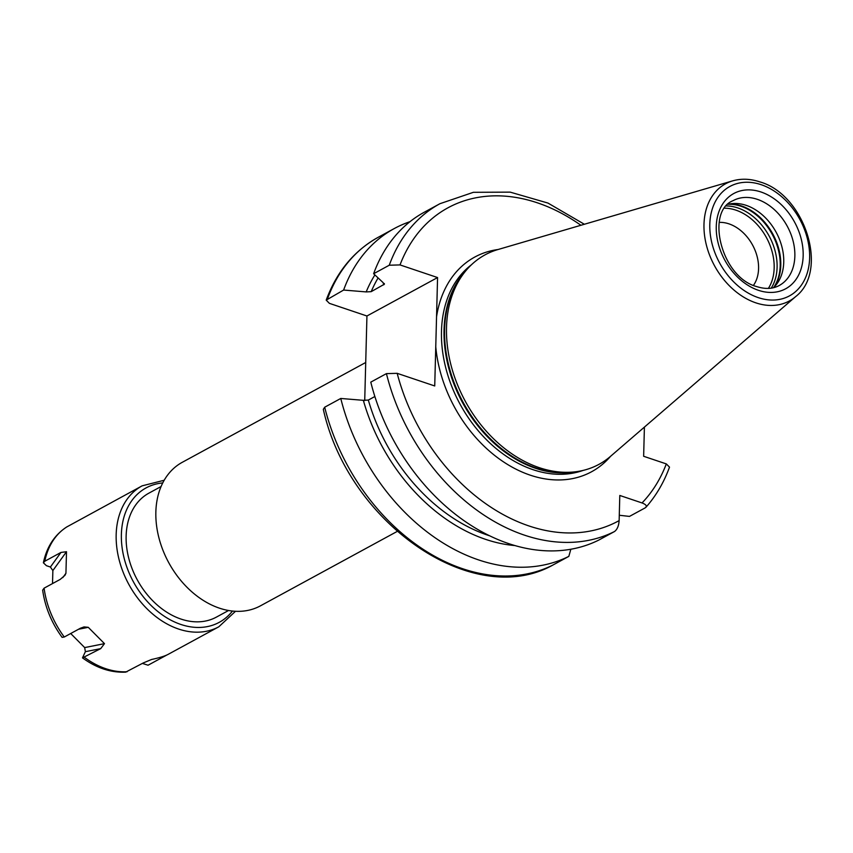 <?xml version="1.0" encoding="UTF-8"?>
<svg xmlns="http://www.w3.org/2000/svg" width="853" height="853" viewBox="0 0 853 853"><rect width="100%" height="100%" fill="white"/><g stroke="black" fill="none" stroke-linecap="round" stroke-linejoin="round"><path stroke-width="1.28" d="M410.016 221.663A185.719 136.053 -118.6 0 0 394.31 228.529A185.719 136.053 -118.6 0 0 343.62 290.052L326.198 300.128C336.764 271.67 354.112 250.718 378.22 237.283A185.719 136.053 61.4 0 0 327.52 298.817M570.828 549.279L568.823 556.38L552.627 565.198C472.733 609.682 348.557 523.156 323.319 409.333L324.684 407.212A185.719 136.053 61.4 0 0 552.733 565.144M568.823 556.38A185.719 136.053 -118.6 0 1 340.774 398.458L324.684 407.212M498.067 249.513A122.203 89.522 61.4 0 0 436.544 316.836L434.731 385.961L397.178 373.326L386.43 373.625L370.788 382.133A185.719 136.053 -118.6 0 0 598.827 540.056L614.48 531.547C617.209 529.542 618.756 525.896 619.139 520.607L619.8 495.465L642.032 502.939C646.339 504.613 647.374 506.266 645.124 507.898L645.945 507.268C656.021 495.881 663.879 482.51 669.509 467.135L666.321 463.915L643.642 456.28L644.41 427.097M326.198 300.128L329.386 303.348L366.939 315.994L364.721 400.569M374.851 396.517L368.336 400.068L363.346 400.324L340.774 398.458M436.544 316.836L437.568 277.556L366.939 315.994M343.62 290.052L366.182 291.918L371.183 291.662L384.404 284.198M384.319 283.505A163.627 119.857 -118.6 0 0 383.765 284.817L383.168 282.674L373.625 273.728A185.719 136.053 -118.6 0 1 424.314 212.205L439.956 203.696A185.719 136.053 -118.6 0 0 389.267 265.219L373.625 273.728M389.267 265.219L400.014 264.92L437.568 277.556M645.124 507.898L629.471 516.406L619.289 515.255M366.182 291.918A166.879 122.246 -118.6 0 1 374.894 274.922M514.551 545.525A166.879 122.246 -118.6 0 1 363.346 400.324M795.657 296.599L610.375 456.472A119.239 87.347 -118.6 0 1 574.495 471.901A119.239 87.347 -118.6 0 1 539.224 467.647A119.239 87.347 61.4 0 1 456.035 381.014A119.239 87.347 61.4 0 1 465.365 271.329A119.239 87.347 61.4 0 1 497.811 249.588L732.684 180.857A66.705 48.866 61.4 0 0 705.324 240.269A66.705 48.866 61.4 0 0 755.854 302.847A66.705 48.866 61.4 0 0 795.657 296.599C829.34 270.785 804.784 194.58 759.948 181.913C750.448 178.746 741.353 178.394 732.684 180.857M728.078 204.325A48.29 35.378 61.4 0 1 731.917 203.643A48.29 35.378 61.4 0 1 746.204 205.36A48.29 35.378 -118.6 0 1 779.887 240.45A48.29 35.378 -118.6 0 1 776.113 284.87A48.29 35.378 -118.6 0 1 773.447 287.717M753.476 285.329A38.076 27.893 -118.6 0 0 755.182 250.601A38.076 27.893 -118.6 0 0 728.974 223.859A38.076 27.893 61.4 0 0 719.228 222.388M70.703 633.512L84.682 647.587L85.375 651.681L82.485 657.866L100.697 648.632L104.482 643.642L88.264 627.318L84.02 626.923L80.427 628.224L64.274 637.01A80.235 58.772 -118.6 0 1 44.089 588.165L42.65 590.169C45.102 607.208 51.585 622.935 62.109 637.351L64.274 637.01M50.402 567.032L60.947 552.445L44.793 561.231L43.375 562.788L46.425 565.688L50.402 567.032L52.865 570.572L52.523 583.58M82.485 657.866C96.421 668.027 110.815 672.782 125.679 672.143L143.251 662.952L151.557 659.486C159.543 657.77 165.141 656.032 168.329 654.262L218.805 626.795A80.235 58.772 -118.6 0 1 178.565 629.034A80.235 58.772 -118.6 0 1 119.111 559.739A80.235 58.772 -118.6 0 1 142.12 485.847L66.801 526.93M166.953 654.955L148.059 665.212L142.398 663.41M60.947 552.445L66.502 551.72L65.937 573.269L64.956 575.327L60.243 579.379L44.089 588.165M228.551 610.503L216.417 617.103A70.575 51.702 -118.6 0 1 181.007 619.075A70.575 51.702 -118.6 0 1 128.718 558.118A70.575 51.702 -118.6 0 1 148.955 493.119L161.089 486.519M365.724 362.493L182.275 462.305A81.717 59.859 61.4 0 0 158.85 537.561A81.717 59.859 61.4 0 0 219.392 608.146A81.717 59.859 61.4 0 0 260.389 605.865L397.114 531.472M378.103 277.939A163.627 119.857 61.4 0 0 371.183 291.662M368.336 400.068A163.627 119.857 61.4 0 0 489.227 535.673M614.48 531.547A185.719 136.053 -118.6 0 1 386.43 373.625M642.032 502.939A178.298 130.605 61.4 0 0 666.321 463.915M580.904 225.277A178.298 130.605 61.4 0 0 400.014 264.92M397.178 373.326A178.298 130.605 61.4 0 0 619.139 520.607M435.755 346.681A122.203 89.522 61.4 0 0 530.267 475.174A122.203 89.522 -118.6 0 0 610.577 456.291M471.304 264.888A117.746 86.26 61.4 0 0 447.558 374.307A117.746 86.26 61.4 0 0 533.04 469.683A117.746 86.26 -118.6 0 0 583.132 470.408M574.997 471.848A117.746 86.26 -118.6 0 1 535.588 468.297A117.746 86.26 61.4 0 1 452.399 379.894A117.746 86.26 61.4 0 1 465.685 270.945M465.365 271.329L463.243 273.941A117.906 86.366 61.4 0 0 454.02 382.4A117.906 86.366 61.4 0 0 536.281 468.062A117.906 86.366 -118.6 0 0 571.158 472.263L574.495 471.901M761.196 184.696A62.29 45.635 61.4 0 0 709.803 224.35A62.29 45.635 61.4 0 0 758.232 297.612A62.29 45.635 61.4 0 0 809.625 257.947A62.29 45.635 61.4 0 0 761.196 184.696M758.424 290.308A54.229 39.728 61.4 0 0 803.163 255.772A54.229 39.728 61.4 0 0 761.004 192A54.229 39.728 61.4 0 0 716.264 226.525A54.229 39.728 61.4 0 0 758.424 290.308M779.237 285.499A48.29 35.378 61.4 0 0 793.087 241.026A48.29 35.378 61.4 0 0 757.304 199.325A48.29 35.378 61.4 0 0 733.079 200.668C705.388 211.288 721.03 277.342 756.771 286.608C765.386 289.338 772.871 288.975 779.237 285.499M774.407 286.789A50.37 36.892 -118.6 0 0 776.123 240.983A50.37 36.892 -118.6 0 0 741.62 205.999A50.37 36.892 61.4 0 0 729.379 204.027M728.291 204.272A50.519 37.01 61.4 0 1 740.926 206.234A50.519 37.01 -118.6 0 1 775.633 241.538A50.519 37.01 -118.6 0 1 773.618 287.557M771.24 288.143A50.519 37.01 -118.6 0 0 737.813 207.929A50.519 37.01 61.4 0 0 726.521 205.957M724.751 208.207A49.207 36.05 61.4 0 1 735.894 210.147A49.207 36.05 -118.6 0 1 768.382 288.399M85.375 651.681L100.697 648.632M84.682 647.587L104.482 643.642M78.529 629.258L88.264 627.318M84.543 657.418A80.235 58.772 -118.6 0 0 105.708 668.677A80.235 58.772 61.4 0 0 127.097 671.737M44.793 561.231A80.235 58.772 -118.6 0 1 67.163 526.706M232.453 611.057A76.514 56.053 61.4 0 1 180.868 624.46A76.514 56.053 -118.6 0 1 122.054 547.253A76.514 56.053 -118.6 0 1 162.752 482.937M163.243 656.405L164.213 656.426M62.781 577.63L65.937 573.269M52.865 570.572L66.502 551.72M394.31 228.529L378.22 237.283M584.38 224.264L547.967 203.067L510.201 192.138L473.394 192.309L439.956 203.696M43.375 562.788C46.787 546.752 54.667 534.756 66.992 526.802M164.202 480.25L142.12 485.847M235.503 611.292L218.805 626.795"/></g></svg>
